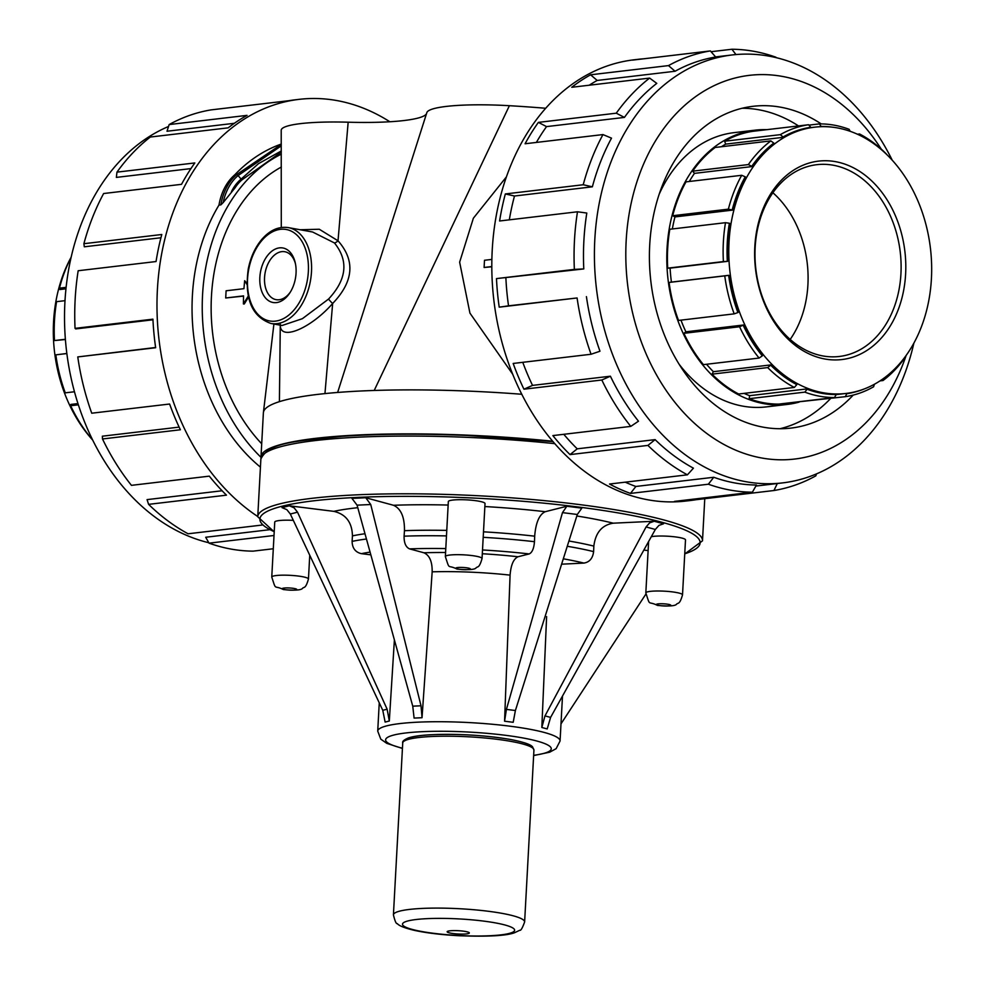 <?xml version="1.0" encoding="UTF-8"?>
<svg xmlns="http://www.w3.org/2000/svg" width="985" height="985" viewBox="0 0 985 985"><rect width="100%" height="100%" fill="white"/><g stroke="black" fill="none" stroke-linecap="round" stroke-linejoin="round"><path stroke-width="1.48" d="M913.871 343.174A215.456 162.205 -96.7 0 1 782.706 482.884A215.456 162.205 -96.7 0 1 596.368 287.94A215.456 162.205 -96.7 0 1 732.175 54.951A215.456 162.205 -96.7 0 1 768.965 56.133A215.456 162.205 -96.7 0 1 892.275 160.272M625.229 482.17A215.456 162.205 83.3 0 0 635.867 486.467L713.743 477.269L708.363 484.214L630.474 493.411A222.142 167.228 -96.7 0 1 609.53 484.029L687.407 474.832A222.142 167.228 -96.7 0 1 647.921 445.405L570.032 454.602A222.142 167.228 -96.7 0 1 552.868 435.592L630.757 426.394A222.142 167.228 -96.7 0 1 601.823 380.001L523.934 389.198A222.142 167.228 -96.7 0 1 513.173 363.453L591.062 354.255A222.142 167.228 -96.7 0 1 577.087 297.962L499.21 307.16A222.142 167.228 -96.7 0 1 496.489 278.595L574.366 269.397A222.142 167.228 -96.7 0 1 577.493 211.787L499.604 220.985A222.142 167.228 -96.7 0 1 505.342 193.947L583.218 184.749A222.142 167.228 -96.7 0 1 602.955 134.576L525.079 143.761A222.142 167.228 -96.7 0 1 538.389 122.386L616.265 113.189A222.142 167.228 -96.7 0 1 649.62 78.086L571.731 87.283A222.142 167.228 -96.7 0 1 590.606 74.798L597.181 80.45L675.07 71.252A215.456 162.205 -96.7 0 1 715.689 57.019L710.37 50.924L632.481 60.122A222.142 167.228 -96.7 0 1 638.231 59.309A222.142 167.228 -96.7 0 1 644.005 58.768M597.181 80.45A215.456 162.205 83.3 0 0 589.227 85.215M538.389 122.386L546.54 126.609L624.428 117.412A215.456 162.205 -96.7 0 1 656.773 83.368L649.62 78.086M546.54 126.609A215.456 162.205 83.3 0 0 536.369 142.431M505.342 193.947L514.49 196.015L592.367 186.818A215.456 162.205 -96.7 0 1 611.513 138.146L602.955 134.576M514.49 196.015A215.456 162.205 83.3 0 0 509.319 219.827M496.489 278.595L583.785 268.93A215.456 162.205 -96.7 0 1 586.801 213.043L577.493 211.787M505.896 278.127A215.456 162.205 83.3 0 0 508.543 305.83L577.087 297.962M591.062 354.255L599.976 351.226A215.456 162.205 -96.7 0 1 586.42 296.633M522.776 362.32A215.456 162.205 83.3 0 0 532.528 385.394L610.404 376.208L601.823 380.001M630.757 426.394L638.477 421.198A215.456 162.205 -96.7 0 1 610.404 376.208M563.789 434.299A215.456 162.205 83.3 0 0 577.235 448.828L655.111 439.63L647.921 445.405M687.407 474.832L693.428 468.171A215.456 162.205 -96.7 0 1 655.111 439.63M713.743 477.269A215.456 162.205 83.3 0 0 756.455 485.014L752.405 492.192L674.516 501.39A222.142 167.228 83.3 0 0 690.325 500.528A222.142 167.228 83.3 0 0 696.063 499.715L773.951 490.518A222.142 167.228 83.3 0 0 815.839 475.841L816.454 473.92M690.325 500.528L685.954 501.033A222.142 167.228 -96.7 0 1 493.83 300.043A222.142 167.228 -96.7 0 1 633.86 59.826L638.231 59.309M389.863 121.758A222.142 167.228 83.3 0 0 336.969 100.581A222.142 167.228 83.3 0 0 299.046 99.362A222.142 167.228 83.3 0 0 158.363 277.019A222.142 167.228 83.3 0 0 257.762 516.522M281.279 144.056A182.385 137.309 83.3 0 0 234.639 174.961A52.427 39.474 83.3 0 0 218.99 205.089A175.823 132.359 83.3 0 0 260.434 467.136M281.279 145.842L238.075 175.552L241.103 179.085A1.108 0.616 -136.5 0 0 242.224 179.664A45.889 34.549 83.3 0 0 235.083 187.803L223.152 202.627L220.849 204.868L218.99 205.089M281.304 150.964L258.452 163.682L241.103 179.085A46.726 35.177 83.3 0 0 231.438 191.644M281.316 154.14A175.823 132.359 83.3 0 0 202.738 291.831A175.823 132.359 83.3 0 0 261 457.323M281.304 152.047L242.224 179.664M281.279 144.364L236.499 174.739A1.564 0.874 43.5 0 1 238.075 175.552A51.269 38.587 83.3 0 0 223.152 202.627M92.725 440.135A134.058 100.926 -96.7 0 1 71.129 257.22M66.106 287.349L59.457 288.137A137.223 103.302 -96.7 0 1 71.092 257.417M65.946 288.827L59.9 289.541L59.457 288.137M65.379 339.271L54.483 340.551A137.223 103.302 -96.7 0 1 56.588 301.669L64.985 300.671M65.392 339.529L54.483 340.551M74.466 391.759L65.269 392.843A137.223 103.302 -96.7 0 1 55.837 354.846L66.845 353.48M66.857 353.553L55.837 354.846M91.174 436.921L90.189 437.032A137.223 103.302 -96.7 0 1 70.661 405.734L70.846 404.429L77.963 403.579M78.369 404.823L70.661 405.734M780.009 428.721A162.008 121.968 83.3 0 0 830.687 398.408M798.515 125.932A162.008 121.968 83.3 0 0 742.161 108.251M853.219 395.083A162.008 121.968 -96.7 0 1 791.004 428.093A162.008 121.968 -96.7 0 1 763.338 427.194A162.008 121.968 -96.7 0 1 649.509 263.241A162.008 121.968 -96.7 0 1 753.008 106.306A162.008 121.968 -96.7 0 1 821.195 123.913M776.205 57.659L775.958 57.228A222.142 167.228 83.3 0 0 754.042 51.343A222.142 167.228 83.3 0 0 731.917 49.25L735.955 54.557M708.363 484.214A222.142 167.228 83.3 0 0 752.405 492.192M590.606 74.798L668.483 65.601A222.142 167.228 -96.7 0 1 710.37 50.924M711.059 51.712L731.917 49.25M906.114 355.536A193.183 145.435 -96.7 0 1 729.269 447.227A193.183 145.435 -96.7 0 1 628.27 219.433A193.183 145.435 -96.7 0 1 782.336 76.411A193.183 145.435 -96.7 0 1 881.279 149.166M630.474 493.411L635.867 486.467M570.032 454.602L577.235 448.828M523.934 389.198L532.528 385.394M574.366 269.397L583.785 268.93M499.21 307.16L508.543 305.83M583.218 184.749L592.367 186.818M616.265 113.189L624.428 117.412M668.483 65.601L675.07 71.252M696.063 499.715L696.506 498.792M773.951 490.518L777.3 483.524M651.294 536.702A18.37 2.709 3.1 0 1 672.004 536.542A18.37 2.709 3.1 0 1 685.498 539.903L682.519 594.878A18.37 2.709 -176.9 0 0 664.321 591.172A18.37 2.709 -176.9 0 0 645.828 592.896C650.531 607.277 647.514 600.407 657.451 605.406C668.519 606.415 674.86 606.046 676.473 604.322C678.049 602.291 679.502 605.393 682.519 594.878M465.548 931.49A11.13 1.65 3.1 0 1 461.903 934.1A11.13 1.65 3.1 0 1 447.35 931.465A11.13 1.65 3.1 0 1 465.548 931.49M495.233 922.859A56.12 8.286 3.1 0 1 476.888 936.009A56.12 8.286 3.1 0 1 403.505 922.711A56.12 8.286 3.1 0 1 495.233 922.859M509.935 739.415A63.471 9.37 -176.9 0 0 443.336 734.367A63.471 9.37 -176.9 0 0 405.13 740.56M261.702 443.779A164.076 123.519 -96.7 0 1 281.353 167.019M512.766 374.312L469.931 313.119L459.638 262.17L473.379 218.202L506.364 176.943M491.81 266.787L484.103 267.477L484.497 260.274L491.872 259.412M545.665 108.264A222.696 32.887 -176.9 0 0 509.393 105.703A79.834 11.795 -176.9 0 0 426.85 112.585L337.633 392.449M521.816 394.271A222.696 32.887 -176.9 0 0 374.202 390.466A222.696 32.887 -176.9 0 0 279.408 401.658A222.696 32.887 -176.9 0 0 263.414 412.469A222.696 32.887 -176.9 0 0 263.377 412.826L261 456.806A222.696 32.887 -176.9 0 0 261.05 457.816M273.916 324.016L263.414 412.469M248.503 297.187L244.231 304.02L243.393 303.946L243.541 295.882L225.713 297.987L226.094 290.784L243.935 288.679L244.649 280.713L246.939 284.456M243.529 296.103L225.713 297.987M244.649 280.713L246.927 283.286M552.733 441.231A222.696 32.887 -176.9 0 0 277.019 445.639A222.696 32.887 -176.9 0 0 261 456.806M426.517 113.706A93.76 13.852 3.1 0 1 348.161 122.202A79.834 11.795 -176.9 0 0 281.205 130.315A79.834 11.795 -176.9 0 0 281.205 130.439M280.294 324.262C279.149 342.041 310.755 328.51 332.659 303.478C353.677 281.476 355.462 260.582 338.015 240.796L319.275 229.246L300.166 229.751M276.477 302.592A27.703 17.767 100.3 0 1 259.806 280.873A27.703 17.767 100.3 0 1 274.766 249.328A27.703 17.767 100.3 0 1 295.278 262.933A27.703 17.767 100.3 0 1 289.861 292.841A27.703 17.767 100.3 0 1 276.477 302.592M288.322 227.609L312.602 232.004L334.469 242.963C348.752 260.791 346.782 279.494 328.559 299.046L302.383 318.684L282.092 325.493L270.949 323.474A48.721 31.249 -79.7 0 0 311.482 271.786A48.721 31.249 -79.7 0 0 288.322 227.609C278.644 226.205 269.73 230.207 261.604 239.638C255.041 247.58 250.596 257.344 248.269 268.93C244.305 298.541 251.864 316.727 270.949 323.474M328.559 299.046A5.565 0.874 -134.1 0 0 332.659 303.478L324.952 393.594M348.161 122.202L338.015 240.796A5.565 2.179 -48.3 0 1 334.469 242.963M290.415 291.966A24.354 15.625 100.3 0 1 279.174 299.748A24.354 15.625 100.3 0 1 276.132 299.662A24.354 15.625 100.3 0 1 265.1 272.907A24.354 15.625 100.3 0 1 284.825 251.729A24.354 15.625 100.3 0 1 295.488 263.943M491.81 266.566L484.103 267.477M248.257 296.116L243.393 303.946M365.755 497.745L351.953 498.398L357.075 505.157L370.729 504.517L365.755 497.745L393.495 505.28C400.993 508.642 404.638 517.1 404.466 530.681L404.084 536.172C403.998 542.957 405.82 547.192 409.563 548.879L423.932 552.782C429.558 555.294 432.304 561.647 432.169 571.829L422.036 717.72L421.026 705.789L412.752 706.171L414.094 718.09L422.036 717.72M370.729 504.517L421.026 705.789M357.075 505.157L412.752 706.171M432.169 571.829A91.309 13.482 3.1 0 1 470.498 572.15A91.309 13.482 3.1 0 1 510.082 575.129C510.895 564.971 513.53 558.852 517.999 556.759L529.191 553.939C532.171 552.536 533.932 548.46 534.473 541.701L534.683 536.185C535.766 522.653 539.288 514.49 545.234 511.707L566.831 506.253L562.472 512.631L506.413 709.397L504.566 721.217L513.197 722.288L515.401 710.517L506.413 709.397M289.295 505.798L282.005 507.632L286.857 509.664L290.329 514.01L297.532 512.188L294.121 507.829L289.295 505.798L333.792 511.35C345.87 514.17 352.088 522.346 352.445 535.889L352.101 541.393C352.285 548.152 355.388 552.253 361.421 553.668L370.84 554.838M297.532 512.188L387.13 709.2L389.309 721.02L394.394 639.905M389.309 721.02L385.123 722.079L382.771 710.308L290.329 514.01M566.831 506.253L581.839 508.125L577.308 514.478L515.401 710.517M510.082 575.129L504.566 721.217M546.613 616.635L541.824 727.484L547.204 728.937L550.59 717.412L655.333 529.462L658.928 525.411L663.545 523.786L654.2 521.25L613.249 523.183C601.995 525.017 595.531 532.651 593.844 546.109L593.61 551.625C592.761 558.335 589.535 562.164 583.908 563.088L561.61 564.183M541.824 727.484L544.988 715.886L646.086 526.95L649.607 522.887L654.2 521.25M309.746 555.244L308.453 579.045A18.37 2.709 -176.9 0 0 290.255 575.338A18.37 2.709 -176.9 0 0 271.762 577.062L274.741 522.075A18.37 2.709 3.1 0 1 293.321 520.363M445.355 556.562L448.335 501.574A18.37 2.709 3.1 0 1 466.828 499.863A18.37 2.709 3.1 0 1 485.026 503.569L482.047 558.544A18.37 2.709 -176.9 0 0 463.849 554.851A18.37 2.709 -176.9 0 0 445.355 556.562C450.059 570.943 447.055 564.073 456.991 569.071C468.06 570.081 474.388 569.724 476.001 567.988C477.59 565.956 479.03 569.059 482.047 558.544M643.845 550.073L648.118 550.603M560.994 723.852L645.828 594.164M790.192 339.406A96.555 72.693 83.3 0 0 772.88 192.74M674.959 216.922L672.681 215.727L728.371 209.152L732.187 209.99A134.44 101.209 -96.7 0 1 745.239 176.807L745.473 177.041A134.058 100.926 83.3 0 0 732.458 210.125L674.959 216.922A134.058 100.926 83.3 0 0 672.349 228.963M729.38 223.238L725.502 222.684A137.223 103.302 83.3 0 0 723.396 261.579L727.312 261.345A134.44 101.209 -96.7 0 1 729.38 223.238L729.651 223.349A134.058 100.926 83.3 0 0 727.583 242.15A134.058 100.926 83.3 0 0 727.595 261.345L670.096 268.129A134.058 100.926 83.3 0 0 671.425 282.092L728.925 275.308A134.058 100.926 83.3 0 0 738.134 312.43L737.888 312.565A134.44 101.209 -96.7 0 1 728.654 275.344L728.925 275.308M729.035 241.978A134.058 100.926 83.3 0 0 845.955 393.458A134.058 100.926 83.3 0 0 930.456 248.491A134.058 100.926 83.3 0 0 814.509 127.188A134.058 100.926 83.3 0 0 729.035 241.978M680.98 320.15A134.058 100.926 83.3 0 0 685.892 331.81L743.404 325.013A134.058 100.926 83.3 0 0 762.476 355.61L762.291 355.868A134.44 101.209 -96.7 0 1 743.158 325.198L743.404 325.013M706.541 364.265A134.058 100.926 83.3 0 0 713.374 371.69L770.873 364.906A134.058 100.926 83.3 0 0 796.914 384.298L796.828 384.642A134.44 101.209 -96.7 0 1 770.713 365.189L770.873 364.906M744.081 393.372A134.058 100.926 83.3 0 0 749.659 395.675L807.158 388.89A134.058 100.926 83.3 0 0 836.203 394.16L836.216 394.529A134.44 101.209 -96.7 0 1 807.097 389.247L807.158 388.89M725.699 144.118L724.615 141.224L780.305 134.649L783.075 136.989A134.44 101.209 -96.7 0 1 810.766 127.287L810.815 127.656A134.058 100.926 83.3 0 0 783.198 137.334L725.699 144.118A134.058 100.926 83.3 0 0 721.439 146.728M694.474 173.372L692.664 171.156L748.354 164.581L751.764 166.317A134.44 101.209 -96.7 0 1 773.816 143.108L773.976 143.441A134.058 100.926 83.3 0 0 751.986 166.576L694.474 173.372A134.058 100.926 83.3 0 0 689.303 181.474M766.872 129.663A138.072 103.942 83.3 0 0 755.089 130.168A138.072 103.942 83.3 0 0 667.054 248.392A138.072 103.942 83.3 0 0 787.458 404.404A138.072 103.942 83.3 0 0 799.044 402.139M679.17 364.302A138.072 103.942 83.3 0 0 766.355 406.891L787.458 404.404M755.089 130.168L733.973 132.655A138.072 103.942 83.3 0 0 659.113 194.39M670.096 268.129L667.707 268.154A137.223 103.302 -96.7 0 1 669.812 229.259L725.502 222.684M667.707 268.154L723.396 261.579M672.681 215.727A137.223 103.302 -96.7 0 1 686.003 181.868L741.693 175.293A137.223 103.302 83.3 0 0 728.371 209.152M692.664 171.156A137.223 103.302 -96.7 0 1 715.184 147.467L770.861 140.892A137.223 103.302 83.3 0 0 748.354 164.581M724.615 141.224A137.223 103.302 -96.7 0 1 752.885 131.313L808.574 124.738A137.223 103.302 83.3 0 0 780.305 134.649M864.165 389.001A134.44 101.209 -96.7 0 1 846.792 393.704L845.339 396.672L789.601 402.828M749.142 398.703L804.831 392.129A137.223 103.302 83.3 0 0 834.554 397.521L778.876 404.096A137.223 103.302 -96.7 0 1 749.142 398.703L749.659 395.675M712.007 374.152L767.684 367.577A137.223 103.302 83.3 0 0 794.341 387.437L738.664 394.012A137.223 103.302 -96.7 0 1 712.007 374.152L713.374 371.69M683.886 333.324L739.575 326.749A137.223 103.302 83.3 0 0 759.103 358.06L703.413 364.635A137.223 103.302 -96.7 0 1 683.886 333.324L685.892 331.81M669.074 282.449L724.751 275.874A137.223 103.302 83.3 0 0 734.182 313.858L678.505 320.433A137.223 103.302 -96.7 0 1 669.074 282.449L671.425 282.092M734.182 313.858L737.888 312.565M728.654 275.344L724.751 275.874M759.103 358.06L762.291 355.868M743.158 325.198L739.575 326.749M794.341 387.437L796.828 384.642M770.713 365.189L767.684 367.577M834.554 397.521L836.216 394.529M807.097 389.247L804.831 392.129M845.339 396.672A137.223 103.302 83.3 0 0 873.609 386.773L874.397 384.273M880.073 380.875L883.053 380.518A137.223 103.302 83.3 0 0 905.56 356.829L905.621 356.201M883.582 378.462L883.053 380.518M912.196 346.129L912.221 346.129A137.223 103.302 83.3 0 0 912.676 345.304M857.43 134.243L859.573 133.985L860.385 135.635M886.315 154.128L886.229 153.845A137.223 103.302 83.3 0 0 859.573 133.985M808.907 125.132L819.36 123.901L821.342 126.683M850.227 131.337L849.082 129.294A137.223 103.302 83.3 0 0 819.36 123.901M821.33 126.462A134.44 101.209 -96.7 0 1 833.261 127.287M810.766 127.287L808.574 124.738M773.816 143.108L770.861 140.892M745.239 176.807L741.693 175.293M755.163 247.37A96.555 72.693 -96.7 0 1 816.725 164.692A96.555 72.693 -96.7 0 1 900.241 252.061A96.555 72.693 -96.7 0 1 839.368 356.471A96.555 72.693 -96.7 0 1 755.163 247.37M754.818 246.656A99.904 75.205 83.3 0 0 863.316 352.593A99.904 75.205 83.3 0 0 872.562 181.72A99.904 75.205 83.3 0 0 754.818 246.656M234.639 174.961L236.499 174.739A52.427 39.474 83.3 0 0 220.849 204.868M179.135 427.121L102.354 436.195L102.502 438.965L180.378 429.768A222.142 167.228 -96.7 0 1 169.617 404.022L91.74 413.208A222.142 167.228 -96.7 0 1 77.766 356.927L155.655 347.73A222.142 167.228 -96.7 0 1 152.934 319.165L75.045 328.362L75.722 328.916L152.958 319.793M155.618 347.496L77.766 356.927M262.293 525.03L188.098 533.784A222.142 167.228 -96.7 0 1 148.6 504.357L226.476 495.16A222.142 167.228 -96.7 0 1 209.312 476.149L131.436 485.346A222.142 167.228 -96.7 0 1 102.502 438.965M222.118 490.764L147.06 499.617L148.6 504.357M75.045 328.362A222.142 167.228 -96.7 0 1 78.172 270.74L156.049 261.542A222.142 167.228 -96.7 0 1 161.786 234.504L83.897 243.701L84.316 246.804L160.937 237.754M83.897 243.701A222.142 167.228 -96.7 0 1 103.634 193.528L181.523 184.33A222.142 167.228 -96.7 0 1 194.833 162.944L116.956 172.141L116.365 177.399L190.942 168.595M116.956 172.141A222.142 167.228 -96.7 0 1 150.299 137.038L228.188 127.841A222.142 167.228 -96.7 0 1 247.05 115.368L169.161 124.566L167.019 131.239L234.344 123.297M169.161 124.566A222.142 167.228 -96.7 0 1 211.049 109.889L288.937 100.692A222.142 167.228 -96.7 0 1 294.675 99.879L299.046 99.362M273.301 548.756L253.083 551.144A222.142 167.228 -96.7 0 1 209.042 543.166L274.015 535.495M269.644 529.708L205.693 537.256L209.042 543.166M168.546 126.474A215.456 162.205 83.3 0 0 65.835 344.491A215.456 162.205 83.3 0 0 208.795 542.735M658.842 605.443A7.24 1.071 3.1 0 1 661.206 603.743A7.24 1.071 3.1 0 1 670.674 605.467A7.24 1.071 3.1 0 1 658.842 605.443M501.968 913.341A65.7 9.702 3.1 0 1 524.623 921.972C522.407 928.079 520.806 930.837 519.809 930.246L514.318 932.832C505.748 935.824 487.403 936.797 459.281 935.75C441.859 934.827 427.059 933.066 414.87 930.48C404.921 928.153 399.06 925.851 397.287 923.61C396.241 924.078 394.948 921.16 393.421 914.868A65.7 9.702 3.1 0 1 431.996 908.133A65.7 9.702 3.1 0 1 501.968 913.341M393.421 914.868L402.73 742.961A65.7 9.702 3.1 0 1 441.305 736.226A65.7 9.702 3.1 0 1 511.277 741.446A65.7 9.702 3.1 0 1 533.932 750.065L524.623 921.972M402.446 748.231A82.949 12.251 3.1 0 1 392.99 735.253A82.949 12.251 3.1 0 1 462.519 731.757A82.949 12.251 3.1 0 1 541.578 742.431A82.949 12.251 3.1 0 1 533.636 755.335M509.393 105.703L374.202 390.466M280.282 325.161L279.408 401.658M308.342 271.651A46.492 29.821 100.3 0 1 260.606 316.788A46.492 29.821 100.3 0 1 264.916 237.274A46.492 29.821 100.3 0 1 308.342 271.651M423.932 552.782A108.005 15.957 3.1 0 1 445.577 552.511M482.318 553.742A108.005 15.957 3.1 0 1 517.999 556.759M409.563 548.879A133.615 19.737 3.1 0 1 445.786 548.583M482.515 549.962A133.615 19.737 3.1 0 1 529.191 553.939M404.084 536.172A144.746 21.374 3.1 0 1 446.476 535.902M483.204 537.317A144.746 21.374 3.1 0 1 534.473 541.701M404.466 530.681A144.746 21.374 3.1 0 1 446.771 530.398M483.5 531.826A144.746 21.374 3.1 0 1 534.683 536.185M393.495 505.28A167.019 24.674 3.1 0 1 448.15 505.046M484.866 506.549A167.019 24.674 3.1 0 1 545.234 511.707M387.13 709.2L382.771 710.308M562.472 512.631L577.308 514.478M646.086 526.95L655.333 529.462M550.59 717.412L544.988 715.886M274.224 531.666A220.468 32.567 3.1 0 1 464.231 497.622A220.468 32.567 3.1 0 1 684.735 553.816M274.212 531.851L257.75 516.743A222.696 32.887 3.1 0 1 464.194 495.086A222.696 32.887 3.1 0 1 702.49 540.827L684.735 553.989M257.75 516.743L260.877 459.01A222.696 32.887 3.1 0 1 467.321 437.352A222.696 32.887 3.1 0 1 554.826 443.656M561.721 563.851A108.005 15.957 3.1 0 1 562.694 564.085M563.309 558.815A133.615 19.737 3.1 0 1 583.908 563.088M567.274 546.281A144.746 21.374 3.1 0 1 593.61 551.625M568.936 541.011A144.746 21.374 3.1 0 1 593.844 546.109M576.828 515.992A167.019 24.674 3.1 0 1 613.249 523.183M361.421 553.668A133.615 19.737 3.1 0 1 370.089 552.117M352.101 541.393A144.746 21.374 3.1 0 1 366.457 539.017M352.445 535.889A144.746 21.374 3.1 0 1 364.992 533.747M333.792 511.35A167.019 24.674 3.1 0 1 357.789 507.694M402.434 748.465L386.785 743.355L380.789 739.156L377.723 731.129A91.309 13.482 3.1 0 1 462.359 722.251A91.309 13.482 3.1 0 1 560.071 741.003L556.131 748.674L549.704 752.195L533.624 755.569M458.382 569.108A7.24 1.071 3.1 0 1 460.746 567.409A7.24 1.071 3.1 0 1 470.202 569.133A7.24 1.071 3.1 0 1 458.382 569.108M284.788 589.609A7.24 1.071 3.1 0 1 287.152 587.91A7.24 1.071 3.1 0 1 296.608 589.621A7.24 1.071 3.1 0 1 284.788 589.609M755.877 486.061L782.706 482.884M715.59 56.908L732.175 54.951M648.61 541.516L645.828 592.896M402.73 742.961C402.102 741.459 404.022 739.772 408.467 737.9C412.998 736.435 419.869 735.413 429.091 734.835C456.597 733.529 483.635 735.056 510.218 739.427C528.81 743.047 531.518 745.67 532.553 746.839L533.932 750.065M281.205 130.328L281.279 227.498M702.49 540.827L704.767 498.681M553.028 441.588L467.567 435.469C420.373 433.523 378.474 433.806 341.881 436.33C297.495 441.255 269.2 441.736 260.877 459.01M560.071 741.003L562.497 696.038M377.723 731.129L379.25 702.847M308.453 579.045C305.436 589.547 303.983 586.444 302.407 588.488C300.794 590.212 294.453 590.581 283.397 589.572C273.461 584.573 276.465 591.443 271.762 577.062M836.166 394.616L845.955 393.458M810.815 127.619L814.509 127.188"/></g></svg>
